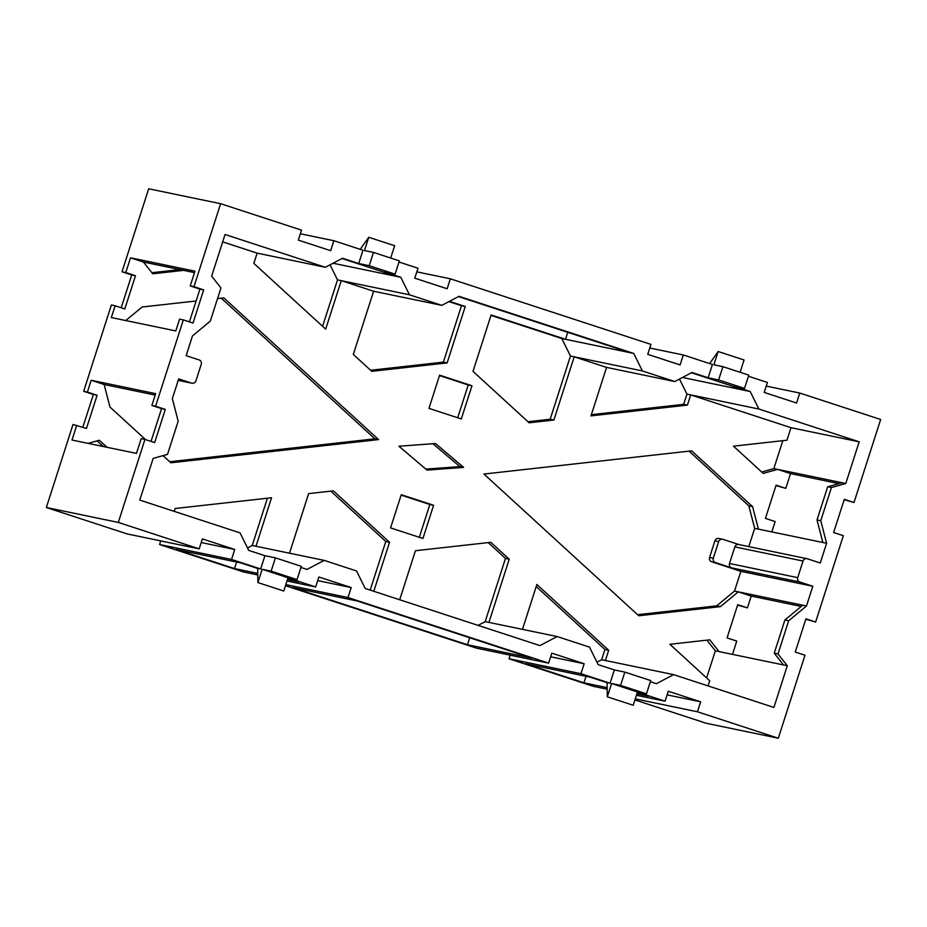 <?xml version="1.0" encoding="UTF-8"?>
<svg xmlns="http://www.w3.org/2000/svg" width="927" height="927" viewBox="0 0 927 927"><rect width="100%" height="100%" fill="white"/><g stroke="black" fill="none" stroke-linecap="round" stroke-linejoin="round"><path stroke-width="1.39" d="M360.197 249.328L368.749 237.277L364.485 250.557L373.477 252.422L369.213 265.701L358.726 263.523L362.99 250.244L333.871 240.719L300.348 233.778M368.749 237.277L394.635 245.736L390.684 258.042M373.477 252.422L399.363 260.881L395.099 274.16L384.601 271.982L400.788 277.277L409.456 294.786L441.82 305.365L459.016 296.316L633.732 353.442L642.411 370.951L674.763 381.53L691.971 372.48L708.147 377.764L712.411 364.485L683.292 354.971L649.769 348.019M369.213 265.701L395.099 274.16M297.034 579.607L271.147 571.136L275.412 557.857L301.298 566.327L297.034 579.607L288.042 577.741L283.778 591.02L257.891 582.562L257.66 568.344L260.661 568.969L231.541 559.444L234.728 549.479L202.376 538.911L199.189 548.865L118.297 522.422L144.948 439.421L154.658 442.596L165.307 409.398L155.609 406.223L183.326 319.896L193.025 323.071L203.685 289.873L193.975 286.698L220.626 203.697L301.518 230.139L298.32 240.105L330.672 250.684L333.871 240.719M260.661 568.969L264.925 555.69L248.737 550.395L240.058 532.886L139.768 500.093L153.152 458.401L167.52 454.369L178.181 421.171L172.341 398.645L178.679 378.911L191.611 383.141L178.204 380.36L191.97 383.233A3.488 3.407 -78.3 0 1 191.611 383.141M358.726 263.523L342.55 258.239L325.342 267.277L225.041 234.485L211.657 276.176L220.95 287.949L210.29 321.148L192.468 335.933L186.142 355.667L199.073 359.908A3.488 3.407 -78.3 0 1 201.252 364.276L195.921 380.881A3.488 3.407 -78.3 0 1 191.97 383.233M398.992 262.017L417.984 268.227L414.786 278.181L447.15 288.76L450.337 278.807L650.939 344.392L647.741 354.346L680.094 364.925L683.292 354.971M709.618 363.581L718.17 351.518L713.906 364.798L722.898 366.663L718.634 379.943L708.147 377.764M718.17 351.518L744.057 359.977L740.105 372.283M722.898 366.663L748.784 375.122L744.52 388.401L734.033 386.235L750.198 391.518L758.877 409.027L859.178 441.82L845.795 483.512L831.426 487.544L820.766 520.742L826.606 543.268L820.279 563.002L807.336 558.772A3.488 3.407 -78.3 0 0 803.025 561.032L797.707 577.637L729.503 563.5A3.488 3.407 101.7 0 0 731.67 567.88L799.874 582.017A3.488 3.407 -78.3 0 1 797.707 577.637M718.634 379.943L744.52 388.401M799.874 582.017L812.817 586.246L740.858 571.333L734.532 591.067L716.71 605.852L720.453 606.629L738.274 591.843L734.532 591.067M706.919 640.151L715.343 650.824L783.547 664.96L774.242 653.199L784.902 619.989L788.657 620.777L806.478 605.98L812.817 586.246M788.657 620.777L777.996 653.975L787.29 665.737L773.906 707.428L673.605 674.636L656.397 683.686L650.348 681.704M748.425 376.258L767.405 382.469L764.207 392.434L796.571 403.013L799.769 393.048L880.65 419.491L853.999 502.492L844.3 499.329L833.64 532.527L843.338 535.702L815.633 622.017L805.922 618.842L795.262 652.04L804.972 655.215L778.321 738.216L697.44 711.774L700.627 701.809L668.274 691.229L665.076 701.194L637.405 692.145M610.082 683.211L607.081 682.585L607.312 696.803L633.199 705.262L637.463 691.982L646.455 693.848L650.719 680.569L624.833 672.11L614.346 669.931L610.082 683.211L580.962 673.686L584.161 663.732L551.808 653.153L548.61 663.118L348.007 597.533L351.206 587.567L318.853 576.988L315.655 586.953L287.984 577.903M637.463 691.982L611.577 683.523L620.569 685.389L624.833 672.11M607.312 696.803L611.577 683.523M646.455 693.848L620.569 685.389M300.927 567.463L306.976 569.433L324.183 560.383L356.536 570.962L365.215 588.483L539.931 645.598L557.139 636.548L589.491 647.127L598.17 664.647L614.346 669.931M288.042 577.741L262.156 569.271L271.147 571.136M257.891 582.562L262.156 569.271M275.412 557.857L264.925 555.69M838.877 483.627L790.534 473.604L785.795 488.355L775.969 485.586M732.492 654.381L736.768 641.078L727.058 637.903L737.718 604.705L747.429 607.88L737.591 605.111M634.902 699.931L706.374 723.303L778.321 738.216M510.174 655.146L509.016 658.773L593.129 686.281L607.185 689.19M285.481 585.69L476.663 648.193L548.61 663.118M160.753 540.904L159.583 544.531L243.708 572.029L257.764 574.949M82.839 427.266L93.36 394.473L97.115 395.25L86.454 428.459L73.001 424.508L46.35 507.509L127.231 533.952L199.189 548.865M93.36 394.473L83.662 391.298L111.367 304.983L115.122 305.759L111.333 317.567L175.782 330.927L179.571 319.12L183.326 319.896M121.205 307.752L131.738 274.96L122.028 271.785L148.679 188.784L220.626 203.697M714.902 540.835L718.657 541.611A3.488 3.407 -78.3 0 1 722.596 539.247L718.854 538.471A3.488 3.407 101.7 0 0 714.902 540.835L709.572 557.428A3.488 3.407 101.7 0 0 711.751 561.808L740.858 571.333M754.659 528.355L758.413 529.132L752.573 506.605L748.819 505.829L754.659 528.355L748.796 546.617M748.819 505.829L689.085 451.136M637.567 614.694L716.71 605.852M490.986 315.377L561.785 338.517L570.464 356.038L642.411 370.951M790.534 473.604L777.591 469.375L763.222 473.407L733.489 446.177L786.953 440.209L790.974 427.683L690.685 394.89L687.394 405.122L590.986 415.887L606.559 367.393L574.207 356.814L553.906 420.024L550.163 419.247L527.996 421.727M550.163 419.247L570.464 356.038M174.23 511.356L175.145 508.506L271.553 497.753L255.979 546.246L252.237 545.47L247.532 547.95M252.237 545.47L267.405 498.216M687.394 405.122L683.651 404.346L591.391 414.647M683.651 404.346L686.93 394.114L758.877 409.027M679.468 379.05L686.93 394.114M715.343 650.824L706.641 677.927M488.205 542.596L505.482 558.413L509.224 559.19L488.935 622.411L557.139 636.548M488.935 622.411L485.18 621.635L478.077 625.377M485.18 621.635L505.482 558.413M151.889 272.712L179.85 269.583M221.24 298.17L374.856 438.819L169.711 461.727M322.596 326.316L337.509 279.873L409.456 294.786M330.047 264.809L337.509 279.873M522.457 629.363L536.86 584.485L608.691 650.256L605.401 660.499L601.658 659.711L596.953 662.191M601.658 659.711L604.949 649.479L608.691 650.256M536.2 586.548L604.949 649.479M419.317 537.289L429.85 504.497L401.113 495.099M782.817 440.673L773.848 468.598L761.704 472.005M432.932 443.732L459.885 466.617L425.864 469.132M330.8 491.136L385.794 541.484L370.186 590.105M103.279 446.513L97.103 440.858M448.923 301.623L461.484 305.725L443.373 362.133L370.591 370.255M457.695 417.764L468.216 384.972L439.479 375.574M722.596 539.247A3.488 3.407 -78.3 0 1 722.956 539.34L738.958 544.578M718.657 541.611L713.327 558.205L709.572 557.428M711.751 561.808L715.493 562.585A3.488 3.407 -78.3 0 1 713.327 558.205M715.493 562.585L731.67 567.88M806.977 558.68L738.773 544.543A3.488 3.407 101.7 0 0 734.833 546.895L729.503 563.5M758.413 529.132L826.606 543.268M747.429 607.88L751.218 596.073L738.274 591.843L806.478 605.98M97.115 395.25L87.405 392.075L91.194 380.267L104.137 384.508L155.18 395.087M774.242 653.199L777.996 653.975M822.863 542.492L817.023 519.966L827.684 486.768L831.426 487.544M817.023 519.966L820.766 520.742M255.979 546.246L324.183 560.383M605.401 660.499L673.605 674.636M783.547 664.96L787.29 665.737M708.077 685.899L709.723 680.766L669.885 644.288L709.792 639.827L719.085 651.6M827.684 486.768L842.052 482.735L845.795 483.512M853.999 502.492L844.161 499.734M784.902 619.989L802.724 605.204M815.633 622.017L805.795 619.248M553.906 420.024L529.166 422.793L473.002 371.368L491.113 314.971L565.528 339.294L629.989 352.666L458.494 296.594M467.463 644.74L531.913 658.1L357.208 600.986L292.747 587.614L467.463 644.74L469.699 637.764M189.409 321.889L199.942 289.097L190.232 285.922L194.971 271.171L130.51 257.81L125.782 272.561L122.028 271.785M790.974 427.683L859.178 441.82M842.052 482.735L773.848 468.598M333.048 263.233L397.034 276.501L342.017 258.506M636.884 693.802L648.39 696.189L637.278 692.55M607.081 682.678L590.151 677.15L525.702 663.778L583.94 682.828L586.038 676.293M287.451 579.549L298.969 581.936L287.857 578.309M257.66 568.436L240.73 562.898L176.281 549.537L234.519 568.575L236.617 562.04M234.519 568.575L257.741 573.396M682.469 377.474L746.455 390.742L691.438 372.758M629.989 352.666L633.732 353.442M449.456 301.345L465.238 306.501L447.127 362.909L371.762 371.321L353.314 354.438L373.616 291.229L441.82 305.365M397.034 276.501L400.788 277.277M373.616 291.229L341.263 280.649L325.69 329.143L253.847 263.372L257.138 253.141L325.342 267.277M746.455 390.742L750.198 391.518M606.559 367.393L674.763 381.53M567.776 332.318L565.528 339.294L561.785 338.517M151.031 441.414L161.565 408.622L165.307 409.398M161.565 408.622L151.854 405.447L155.609 406.223M87.405 392.075L83.662 391.298M91.194 380.267L155.655 393.639L151.854 405.447M199.942 289.097L203.685 289.873M190.232 285.922L193.975 286.698M450.337 278.807L416.826 271.854M799.769 393.048L766.247 386.095M76.744 425.284L72.005 440.035L136.466 453.396L141.205 438.645L144.948 439.421M257.138 253.141L222.677 241.877M130.51 257.81L143.453 262.04L194.508 272.619M143.453 262.04L152.758 273.801L183.604 270.36M115.122 305.759L124.821 308.934L135.481 275.736L125.782 272.561M196.13 300.974L142.098 307.011L125.759 320.557M217.544 298.587L223.824 297.88L378.598 439.595L170.869 462.793L163.048 455.632M104.137 384.508L109.977 407.034L145.574 439.63M107.034 447.289L99.316 440.232L88.123 443.373M289.502 553.199L308.633 493.604L333.384 490.846L389.537 542.26L373.801 591.287M399.688 599.746L415.423 550.731L490.789 542.307L509.224 559.19M720.453 606.629L638.726 615.76L483.94 474.045L691.669 450.846L752.573 506.605M771.82 531.913L775.146 521.553L765.435 518.378L776.096 485.18L785.795 488.355M461.31 418.946L471.97 385.748L439.618 375.168L428.958 408.367L461.31 418.946M435.539 443.535L463.627 467.393L427.011 470.093L398.923 446.235L435.539 443.535M390.58 527.892L422.932 538.471L433.593 505.273L401.24 494.694L390.58 527.892M751.218 596.073L801.241 606.443M583.94 682.828L607.162 687.637M374.856 438.819L378.598 439.595M461.484 305.725L465.238 306.501M635.25 698.877L697.44 711.774M46.35 507.509L118.297 522.422M285.829 584.636L348.007 597.533M471.97 385.748L468.216 384.972M443.373 362.133L447.127 362.909M385.794 541.484L389.537 542.26M459.885 466.617L463.627 467.393M429.85 504.497L433.593 505.273M667.116 694.868L700.627 701.809M665.076 701.194L636.409 695.25M509.016 658.773L580.962 673.686M550.638 656.779L584.161 663.732M317.694 580.615L351.206 587.567M315.655 586.953L286.988 581.009M159.583 544.531L231.541 559.444M201.217 542.538L234.728 549.479M131.738 274.96L135.481 275.736M734.833 546.895L803.025 561.032"/></g></svg>
